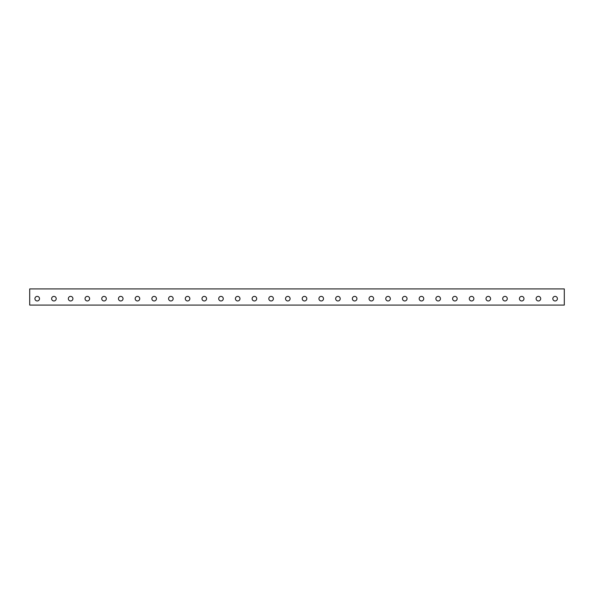 <?xml version="1.0" encoding="UTF-8"?>
<svg xmlns="http://www.w3.org/2000/svg" width="594" height="594" viewBox="0 0 594 594"><rect width="100%" height="100%" fill="white"/><g stroke="black" fill="none" stroke-linecap="round" stroke-linejoin="round"><path stroke-width="0.89" d="M564.3 288.922L29.7 288.922L29.7 305.078L564.3 305.078L564.3 288.922M555.108 300.958A2.279 2.279 0 0 1 553.133 297.527A2.279 2.279 0 0 1 557.09 297.527A2.279 2.279 0 0 1 555.108 300.958M538.402 300.958A2.279 2.279 0 0 1 536.427 297.527A2.279 2.279 0 0 1 540.384 297.527A2.279 2.279 0 0 1 538.402 300.958M521.695 300.958A2.279 2.279 0 0 1 519.72 297.527A2.279 2.279 0 0 1 523.678 297.527A2.279 2.279 0 0 1 521.695 300.958M504.997 300.958A2.279 2.279 0 0 1 503.014 297.527A2.279 2.279 0 0 1 506.972 297.527A2.279 2.279 0 0 1 504.997 300.958M488.29 300.958A2.279 2.279 0 0 1 486.308 297.527A2.279 2.279 0 0 1 490.265 297.527A2.279 2.279 0 0 1 488.29 300.958M471.584 300.958A2.279 2.279 0 0 1 469.602 297.527A2.279 2.279 0 0 1 473.559 297.527A2.279 2.279 0 0 1 471.584 300.958M454.878 300.958A2.279 2.279 0 0 1 452.895 297.527A2.279 2.279 0 0 1 456.853 297.527A2.279 2.279 0 0 1 454.878 300.958M438.172 300.958A2.279 2.279 0 0 1 436.189 297.527A2.279 2.279 0 0 1 440.147 297.527A2.279 2.279 0 0 1 438.172 300.958M421.465 300.958A2.279 2.279 0 0 1 419.483 297.527A2.279 2.279 0 0 1 423.44 297.527A2.279 2.279 0 0 1 421.465 300.958M404.759 300.958A2.279 2.279 0 0 1 402.777 297.527A2.279 2.279 0 0 1 406.734 297.527A2.279 2.279 0 0 1 404.759 300.958M388.053 300.958A2.279 2.279 0 0 1 386.07 297.527A2.279 2.279 0 0 1 390.028 297.527A2.279 2.279 0 0 1 388.053 300.958M371.347 300.958A2.279 2.279 0 0 1 369.364 297.527A2.279 2.279 0 0 1 373.322 297.527A2.279 2.279 0 0 1 371.347 300.958M354.64 300.958A2.279 2.279 0 0 1 352.658 297.527A2.279 2.279 0 0 1 356.615 297.527A2.279 2.279 0 0 1 354.64 300.958M337.934 300.958A2.279 2.279 0 0 1 335.952 297.527A2.279 2.279 0 0 1 339.909 297.527A2.279 2.279 0 0 1 337.934 300.958M321.228 300.958A2.279 2.279 0 0 1 319.245 297.527A2.279 2.279 0 0 1 323.203 297.527A2.279 2.279 0 0 1 321.228 300.958M304.522 300.958A2.279 2.279 0 0 1 302.539 297.527A2.279 2.279 0 0 1 306.497 297.527A2.279 2.279 0 0 1 304.522 300.958M287.815 300.958A2.279 2.279 0 0 1 285.833 297.527A2.279 2.279 0 0 1 289.79 297.527A2.279 2.279 0 0 1 287.815 300.958M271.109 300.958A2.279 2.279 0 0 1 269.127 297.527A2.279 2.279 0 0 1 273.084 297.527A2.279 2.279 0 0 1 271.109 300.958M254.403 300.958A2.279 2.279 0 0 1 252.42 297.527A2.279 2.279 0 0 1 256.378 297.527A2.279 2.279 0 0 1 254.403 300.958M237.697 300.958A2.279 2.279 0 0 1 235.714 297.527A2.279 2.279 0 0 1 239.672 297.527A2.279 2.279 0 0 1 237.697 300.958M220.99 300.958A2.279 2.279 0 0 1 219.008 297.527A2.279 2.279 0 0 1 222.965 297.527A2.279 2.279 0 0 1 220.99 300.958M204.284 300.958A2.279 2.279 0 0 1 202.302 297.527A2.279 2.279 0 0 1 206.259 297.527A2.279 2.279 0 0 1 204.284 300.958M187.578 300.958A2.279 2.279 0 0 1 185.595 297.527A2.279 2.279 0 0 1 189.553 297.527A2.279 2.279 0 0 1 187.578 300.958M170.872 300.958A2.279 2.279 0 0 1 168.889 297.527A2.279 2.279 0 0 1 172.847 297.527A2.279 2.279 0 0 1 170.872 300.958M154.165 300.958A2.279 2.279 0 0 1 152.183 297.527A2.279 2.279 0 0 1 156.14 297.527A2.279 2.279 0 0 1 154.165 300.958M137.459 300.958A2.279 2.279 0 0 1 135.477 297.527A2.279 2.279 0 0 1 139.434 297.527A2.279 2.279 0 0 1 137.459 300.958M120.753 300.958A2.279 2.279 0 0 1 118.77 297.527A2.279 2.279 0 0 1 122.728 297.527A2.279 2.279 0 0 1 120.753 300.958M104.047 300.958A2.279 2.279 0 0 1 102.064 297.527A2.279 2.279 0 0 1 106.022 297.527A2.279 2.279 0 0 1 104.047 300.958M87.34 300.958A2.279 2.279 0 0 1 85.358 297.527A2.279 2.279 0 0 1 89.315 297.527A2.279 2.279 0 0 1 87.34 300.958M70.634 300.958A2.279 2.279 0 0 1 68.652 297.527A2.279 2.279 0 0 1 72.609 297.527A2.279 2.279 0 0 1 70.634 300.958M53.928 300.958A2.279 2.279 0 0 1 51.945 297.527A2.279 2.279 0 0 1 55.903 297.527A2.279 2.279 0 0 1 53.928 300.958M37.222 300.958A2.279 2.279 0 0 1 35.239 297.527A2.279 2.279 0 0 1 39.197 297.527A2.279 2.279 0 0 1 37.222 300.958"/></g></svg>

